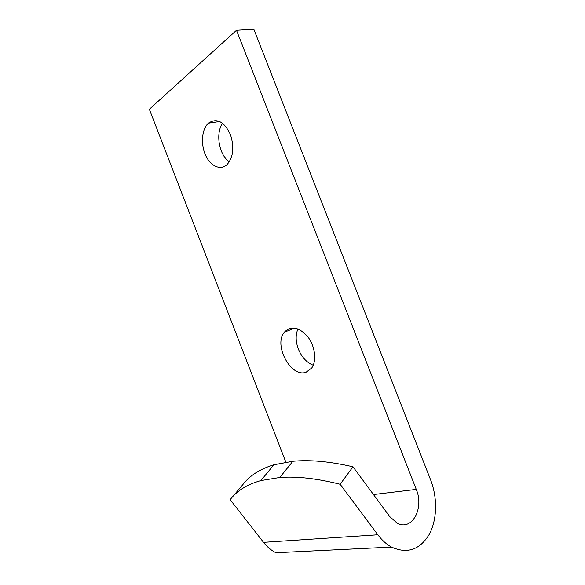<?xml version="1.0" encoding="UTF-8"?>
<svg xmlns="http://www.w3.org/2000/svg" width="585" height="585" viewBox="0 0 585 585"><rect width="100%" height="100%" fill="white"/><g stroke="black" fill="none" stroke-linecap="round" stroke-linejoin="round"><path stroke-width="0.88" d="M373.464 494.53L416.264 489.382L236.494 30.274L253.839 29.25L430.64 479.927C437.646 497.813 437.229 519.838 429.156 534.544C419.694 549.937 407.145 554.127 391.526 547.099C386.488 544.328 381.925 540.226 377.844 534.792L340.134 484.256C316.829 478.428 296.705 476.168 279.776 477.477L260.881 480.563C247.067 484.468 236.83 490.837 230.161 499.67L263.513 542.346L377.844 534.792M391.526 547.099L275.901 552.752C271.264 550.412 267.14 546.938 263.513 542.346M416.264 489.382C424.454 508.204 411.942 531.516 397.12 523.122L389.815 516.665L352.989 466.808C329.845 461.463 309.801 459.62 292.858 461.28L279.776 477.477M297.977 328.894C295.447 334.766 295.579 341.494 298.365 349.077C301.75 357.23 306.708 362.612 313.246 365.223M222.614 123.34C215.221 133.307 219.112 155.142 229.305 161.818M260.881 480.563L273.919 464.775L292.858 461.28M273.919 464.775C260.033 468.987 249.671 475.605 242.833 484.621L232.764 496.577M352.989 466.808L340.134 484.256M285.992 462.545L149.351 109.263L236.494 30.274M230.38 134.477C234.453 147.062 233.4 157.036 227.214 164.407C220.699 170.835 210.534 166.286 205.584 155.193C200.516 144.202 201.737 129.146 208.414 123.208C216.728 117.651 224.048 121.409 230.38 134.477M306.057 372.243L311.703 368.016C316.931 360.843 315.103 346.101 307.688 336.653C298.825 326.92 291.052 325.435 284.354 332.178C273.246 344.989 290.899 377.954 306.057 372.243M219.616 121.512L208.414 123.208M294.928 328.039L284.354 332.178"/></g></svg>
